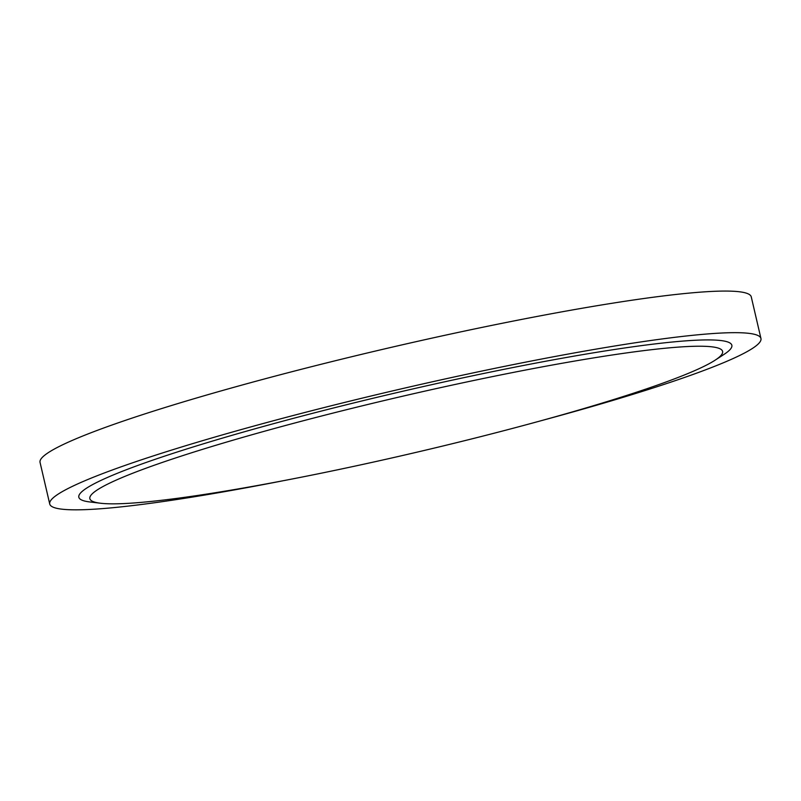 <?xml version="1.0" encoding="UTF-8"?>
<svg xmlns="http://www.w3.org/2000/svg" width="801" height="801" viewBox="0 0 801 801"><rect width="100%" height="100%" fill="white"/><g stroke="black" fill="none" stroke-linecap="round" stroke-linejoin="round"><path stroke-width="1.2" d="M478.938 437.096A324.836 28.876 -13.1 0 1 100.485 503.228A324.836 28.876 -13.1 0 1 333.506 412.966A324.836 28.876 -13.1 0 1 715.063 360.22A324.836 28.876 -13.1 0 1 478.938 437.096M100.485 503.228L89.822 501.957A335.229 29.797 -13.1 0 1 330.292 408.8A335.229 29.797 -13.1 0 1 724.074 354.362L715.063 360.22M282.533 480.86A365.116 32.461 -13.1 0 1 49.732 503.999L40.05 462.407A365.116 32.461 -13.1 0 1 313.922 366.087A365.116 32.461 -13.1 0 1 751.268 296.901L760.95 338.493A365.116 32.461 -13.1 0 1 541.846 420.515M49.732 503.999A365.116 32.461 -13.1 0 1 323.604 407.689A365.116 32.461 -13.1 0 1 760.95 338.493"/></g></svg>
